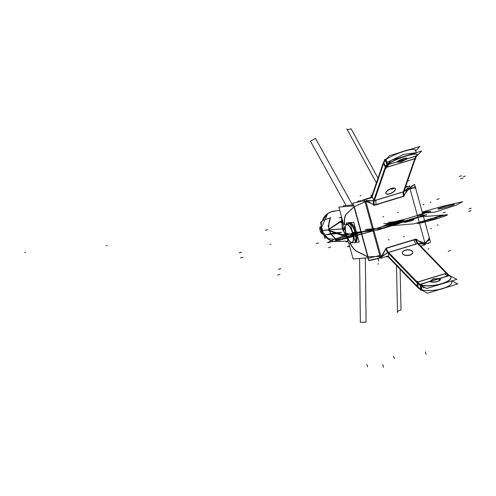 <?xml version="1.0" encoding="UTF-8"?>
<svg xmlns="http://www.w3.org/2000/svg" width="496" height="496" viewBox="0 0 496 496"><rect width="100%" height="100%" fill="white"/><g stroke="black" fill="none" stroke-linecap="round" stroke-linejoin="round"><path stroke-width="0.74" d="M380.153 258.038L380.494 257.932M353.629 205.877L352.854 203.056A10.001 0.701 164.6 0 0 362.96 200.762L362.712 199.956L369.582 197.873M405.536 186.949L407.52 186.347L407.619 186.707M371.306 197.538L383.241 162.948M373.841 200.167L372.118 196.695L373.841 200.167L372.118 196.695L373.841 200.167L372.118 196.695L383.594 163.438A30.008 10.484 73.1 0 1 385.373 160.332A30.008 10.484 -106.9 0 0 383.594 163.438L385.342 166.947L383.594 163.438A30.008 10.484 73.1 0 1 385.373 160.332L385.671 160.034L385.373 160.332L386.998 164.641L385.373 160.332L385.671 160.034L385.373 160.332A30.008 10.484 -106.9 0 0 383.594 163.438L385.342 166.947L383.594 163.438L372.118 196.695L383.594 163.438A30.008 10.484 -106.9 0 1 385.373 160.332L385.671 160.034M385.293 167.059L383.557 163.556L382.974 163.736A30.008 10.484 -106.9 0 1 384.853 160.444L385.435 160.27M415.698 150.697L419.914 146.432L389.596 155.639L384.691 160.605L385.28 160.431M385.814 159.898L385.888 159.824A16.256 2.833 -20.7 0 1 404.655 151.137A16.256 2.833 -20.7 0 1 414.991 150.989A16.256 2.833 -20.7 0 0 404.655 151.137A16.256 2.833 -20.7 0 0 385.888 159.824L385.888 159.824A16.256 2.833 -20.7 0 1 404.655 151.137A16.256 2.833 -20.7 0 1 414.991 150.989A16.256 2.833 -20.7 0 0 404.655 151.137A16.256 2.833 -20.7 0 0 385.888 159.824L385.807 159.607M397.271 162.149A5.251 0.918 -20.7 0 1 403.843 158.788M401.128 161.845L397.277 162.142M407.018 158.236A5.251 0.918 159.3 0 0 403.546 158.627A5.251 0.918 159.3 0 1 406.187 159.148L400.811 161.708L397.184 161.882L387.543 164.808L397.184 161.882L387.543 164.808L397.184 161.882L400.811 161.708L397.184 161.882L400.811 161.708L406.187 159.148A5.251 0.918 159.3 0 0 407.018 158.36M406.329 159.334L400.687 161.981M406.137 159.452A5.251 0.918 159.3 0 0 407.104 158.453A5.251 0.918 159.3 0 0 403.415 158.918M405.871 158.317L406.23 159.272M416.745 156.011L421.65 151.038L391.338 160.245L386.44 165.211M387.407 164.641L387.109 164.945A25.011 8.736 -106.9 0 0 385.634 167.524L374.189 200.669M417.142 154.523A16.256 2.833 159.3 0 0 404.11 156.476A16.256 2.833 159.3 0 0 387.63 164.436L387.63 164.436A16.256 2.833 -20.7 0 1 406.391 155.744A16.256 2.833 -20.7 0 1 416.733 155.595A16.256 2.833 159.3 0 0 417.173 154.653M416.628 155.713L406.819 158.956L416.256 156.091A25.011 8.736 73.1 0 0 414.78 158.677L403.335 191.816L414.78 158.677A25.011 8.736 73.1 0 1 416.256 156.091A25.011 8.736 73.1 0 0 414.78 158.677A25.011 8.736 73.1 0 1 416.256 156.091M403.546 158.627A5.251 0.918 159.3 0 0 397.184 161.863A5.251 0.918 159.3 0 1 403.546 158.627A5.251 0.918 159.3 0 0 397.184 161.863A5.251 0.918 159.3 0 1 403.546 158.627A5.251 0.918 159.3 0 1 406.187 159.148L400.811 161.708L406.187 159.148A5.251 0.918 159.3 0 0 403.546 158.627A5.251 0.918 159.3 0 1 406.187 159.148M387.475 164.362L386.037 168.541L385.59 167.648L385.008 167.828A25.011 8.736 -106.9 0 1 386.595 165.056L387.376 164.815M385.727 159.669L387.63 164.722L416.522 155.967M416.745 155.899L416.907 155.849A25.011 8.736 -106.9 0 0 416.212 156.705M386.427 167.394L414.737 158.794L415.183 159.687L416.621 155.508M415.363 158.497L386.471 167.27L414.78 158.677L386.471 167.27L387.246 167.034L388.728 164.449L386.781 165.968M387.314 164.883L386.57 165.106M416.274 156.376L416.783 155.868M416.566 156.085A16.256 2.833 159.3 0 0 417.223 154.74A16.256 2.833 159.3 0 0 403.732 156.854A16.256 2.833 159.3 0 0 387.419 164.939M387.221 164.418L385.51 159.886M409.119 149.711A16.256 2.833 159.3 0 0 399.528 152.625M387.674 164.554L386.88 162.452L403.36 154.498L416.429 152.625L415.319 149.693M385.882 159.532L387.791 164.585L387.488 164.858L385.584 159.805M385.745 159.96L387.37 164.263M387.63 164.722L387.128 165.23L385.225 160.183M386.756 162.911L384.902 159.179L384.195 161.225M387.109 164.945A25.011 8.736 -106.9 0 0 385.634 167.524A25.011 8.736 -106.9 0 1 387.109 164.945A25.011 8.736 -106.9 0 0 385.634 167.524A25.011 8.736 -106.9 0 1 387.109 164.945M385.621 166.377L383.73 162.576M385.956 167.059L374.021 201.649M373.339 201.624L385.28 167.04M374.319 205.183L374.319 205.183C371.144 203.081 367.226 201.68 362.576 200.979L373.606 200.843L403.924 191.636L415.047 159.414M403.192 191.964L374.337 200.731L403.192 191.964M395.256 188.709A5.251 2.139 153.5 0 0 391.474 188.387A5.251 2.139 153.5 0 0 385.851 192.479A5.251 2.139 153.5 0 0 389.639 193.713A5.251 2.139 153.5 0 0 395.262 189.621A5.251 2.139 153.5 0 0 391.474 188.387A5.251 2.139 153.5 0 0 385.851 192.479A5.251 2.139 153.5 0 0 389.639 193.713A5.251 2.139 153.5 0 0 395.3 188.815M403.167 192.795L415.109 158.205M403.285 192.157L408.208 187.724M408.034 187.804L403.298 191.933M407.904 187.711A7.502 7.012 85.2 0 0 409.175 188.083M411.451 187.941L409.913 188.052M410.843 188.015L409.894 188.065L410.843 188.015M409.305 186.229A5.003 0.347 -15.4 0 0 409.839 185.913A5.003 0.347 -15.4 0 0 409.411 185.888L409.479 186.155M409.33 186.335L409.876 186.05M425.822 242.271L429.474 238.371M428.78 238.223C430.454 238.861 429.536 240.157 426.033 242.098C429.536 240.157 430.454 238.861 428.78 238.223C430.454 238.861 429.536 240.157 426.033 242.098C429.536 240.157 430.454 238.861 428.78 238.223M426.337 241.986L424.793 242.928M424.886 242.804L425.711 242.29L424.886 242.804M423.466 244.218A7.502 7.012 -94.8 0 1 424.353 243.189M417.403 243.393L423.72 244.038M423.522 244.038L417.514 243.555M387.965 256.742L385.566 256.785M387.841 256.612L386.136 256.612M388.039 256.816L385.832 256.773M388.473 252.179L381.852 256.754M383.086 255.707L381.895 256.661L383.086 255.707L381.895 256.661L385.863 248.874L381.877 256.655L385.863 248.874L381.877 256.655L383.086 255.707L381.895 256.661L385.863 248.874M383.148 255.657L387.773 252.576M388.424 253.239L388.628 256.649L388.424 253.239L388.628 256.649L388.424 253.239L388.628 256.649L417.496 286.496L417.285 283.055L417.496 286.496L388.628 256.649L417.496 286.496A30.008 10.484 -106.9 0 0 420.856 289.162L420.131 285.02L420.856 289.162A30.008 10.484 73.1 0 1 417.496 286.496A30.008 10.484 -106.9 0 0 420.856 289.162L420.131 285.02L420.856 289.162A30.008 10.484 73.1 0 1 417.496 286.496L417.285 283.055L417.496 286.496L388.628 256.649L417.496 286.496L417.285 283.055M382.156 256.761A7.502 7.012 85.2 0 0 380.885 256.395M378.343 256.562L380.86 256.426M379.025 256.475L380.079 256.426L379.025 256.475M357.498 202.182L357.368 201.692A5.003 0.347 164.6 0 0 362.843 200.434M343.616 206.727L343.35 205.766L353.369 204.916M346.165 214.142L353.946 206.789M346.785 213.695L354.014 206.869L367.753 256.754L357.207 251.447L367.753 256.754L354.014 206.869L346.785 213.695L354.014 206.869L346.785 213.695L354.014 206.869L367.753 256.754L357.207 251.447L367.753 256.754L378.541 256.525L367.753 256.754L354.014 206.869L363.636 202.411M364.095 202.219L353.66 207.018M354.268 206.72L358.651 204.668M358.744 204.631L363.438 202.504M363.456 202.517L365.49 201.395M366.594 200.26A7.502 7.012 -94.8 0 1 365.707 201.289M371.56 196.782L368.683 198.319M374.356 200.942L366.339 200.44M371.454 197.092L368.398 198.617M366.445 200.458L366.854 200.496M366.37 200.452L374.151 200.787M371.504 196.949L367.195 198.983M374.189 205.096L374.412 205.028A5.003 1.748 73.1 0 1 374.077 201.041A5.003 1.748 -106.9 0 0 374.412 205.028L374.412 205.028A5.003 1.748 73.1 0 1 374.077 201.041A5.003 1.748 -106.9 0 0 374.412 205.028L403.558 196.174A5.003 1.748 73.1 0 1 403.254 192.082A5.003 1.748 73.1 0 0 403.558 196.174L403.558 196.174A5.003 1.748 73.1 0 1 403.254 192.082A5.003 1.748 73.1 0 0 403.558 196.174L403.781 196.106M366.426 200.489L373.73 204.823M373.612 200.843A5.003 1.748 -106.9 0 0 373.891 205.431L404.203 196.23A5.003 1.748 -106.9 0 1 403.812 192.002M373.872 205.189L376.024 204.532L375.763 200.291L373.612 200.948M403.713 196.255L403.713 196.255C405.381 192.684 408.4 189.174 412.765 185.74L403.924 191.636M407.979 187.91L404.035 195.604M380.475 257.858L380.593 258.292L388.579 255.868M420.732 246.103L425.407 244.683L425.277 244.218M380.246 257.021L364.895 201.295M364.616 200.272L364.486 199.807L372.459 197.389M405.387 187.383L409.293 186.198L409.429 186.688A10.001 0.701 -15.4 0 0 409.535 186.639M424.929 242.947L409.826 188.127M409.076 188.784L409.219 189.298M423.491 244.02L416.175 239.68M415.704 239.394L415.481 239.463A5.003 1.748 -106.9 0 0 417.403 243.437A5.003 1.748 73.1 0 1 415.481 239.463L386.334 248.316A5.003 1.748 -106.9 0 0 388.219 252.241A5.003 1.748 -106.9 0 1 386.334 248.316L386.111 248.384M380.984 256.308L365.874 201.463L380.984 256.308M411.705 185.926A10.001 0.701 -15.4 0 0 414.656 184.586A10.001 0.701 -15.4 0 0 413.869 184.524L414.005 185.039M424.13 244.553A10.001 0.701 -15.4 0 0 425.177 244.23M427.93 243.319A10.001 0.701 -15.4 0 0 430.503 242.11L414.656 184.586M412.312 185.808L414.699 184.717L415.282 186.856M414.625 184.673L414.03 184.673L414.11 184.989M414.6 186.763C416.088 186.725 414.991 187.345 411.302 188.616L410.074 189.019M410.874 188.009C415.295 187.37 416.696 187.482 415.096 188.356M415.034 188.331C416.324 187.562 415.022 187.451 411.128 187.984C415.022 187.451 416.324 187.562 415.034 188.331C416.324 187.562 415.022 187.451 411.128 187.984M415.574 239.308L415.574 239.308C418.804 241.403 423.162 242.767 428.649 243.4L418.19 243.474L387.891 252.687A5.003 1.748 73.1 0 1 385.69 248.267L416.001 239.06A5.003 1.748 73.1 0 0 418.202 243.486M416.02 239.301L413.869 239.959L415.902 244.044L418.054 243.393M386.179 248.236L382.397 254.721L378.454 258.639L387.878 252.681M417.229 283.03L387.209 251.987M446.226 272.465L417.52 242.78M449.742 275.925L449.184 275.627L439.499 278.566L449.184 275.627L449.742 275.925L449.184 275.627L449.742 275.925L449.184 275.627L439.499 278.566L449.184 275.627A25.011 8.736 73.1 0 1 446.381 273.408L417.88 282.063L446.381 273.408L417.62 243.66L446.381 273.408L417.62 243.66L446.381 273.408L417.88 282.063L446.964 273.228M388.473 252.514L417.235 282.255A25.011 8.736 -106.9 0 0 420.038 284.481L420.484 284.716M388.511 252.365L417.415 243.586L388.511 252.365M402.312 253.065A5.251 2.771 -3.5 0 0 409.863 255.136A5.251 2.771 -3.5 0 0 412.257 251.317A5.251 2.771 -3.5 0 0 405.238 250.356A5.251 2.771 -3.5 0 0 402.845 254.175A5.251 2.771 -3.5 0 0 409.863 255.136A5.251 2.771 -3.5 0 0 412.257 251.317A5.251 2.771 -3.5 0 0 405.238 250.356A5.251 2.771 -3.5 0 0 402.306 252.948M447.987 274.201A25.011 8.736 73.1 0 0 449.866 275.503L449.525 275.602M449.488 275.615L420.379 284.456M420.341 284.468L419.554 284.71A25.011 8.736 73.1 0 1 416.547 282.323L417.13 282.15L417.074 281.22L420.701 284.971M449.847 276.123L446.22 272.372L446.276 273.296L417.775 281.951M446.921 273.24L444.763 273.897L447.566 276.117L448.31 275.894L447.175 274.796L448.979 275.689M419.932 284.394L419.312 284.58L426.659 288.505L456.971 279.304L449.283 275.478M420.137 284.332L430.075 281.313M430.125 281.294L438.941 278.616M439.295 278.51L449.078 275.54M430.106 281.418L433.138 279.062L430.106 281.418L433.138 279.062L430.106 281.418L420.279 284.406L430.088 281.3M430.119 281.449A5.251 1.624 -9.9 0 0 437.404 281.548A5.251 1.624 -9.9 0 0 439.109 278.684L433.138 279.062L439.109 278.684A5.251 1.624 -9.9 0 1 437.404 281.548A5.251 1.624 -9.9 0 0 439.109 278.684L433.138 279.062L439.109 278.684A5.251 1.624 -9.9 0 1 437.404 281.548A5.251 1.624 -9.9 0 1 430.119 281.449A5.251 1.624 -9.9 0 0 437.404 281.548A5.251 1.624 -9.9 0 1 430.119 281.449A5.251 1.624 -9.9 0 0 437.404 281.548M450.976 277.338A16.256 5.028 -9.9 0 0 449.903 276.03A16.256 5.028 170.1 0 1 441.676 283.83A16.256 5.028 170.1 0 1 420.8 284.871L420.8 284.871A16.256 5.028 -9.9 0 0 439.258 284.493A16.256 5.028 -9.9 0 0 451 277.45M430.044 281.127A5.251 1.624 -9.9 0 0 437.577 281.257M433.337 278.777L430.057 281.158M439.487 280.414L439.146 278.473L432.896 278.913M439.282 280.538L438.91 278.43A5.251 1.624 170.1 0 1 440.38 279.26A5.251 1.624 170.1 0 1 437.15 281.387M420.72 289.087L420.131 289.267L427.478 293.192L457.789 283.985L451.906 280.841M421.619 289.552A16.256 5.028 170.1 0 0 441.855 288.703A16.256 5.028 170.1 0 0 451.18 281.058A16.256 5.028 170.1 0 1 441.855 288.703A16.256 5.028 170.1 0 1 421.619 289.552A16.256 5.028 170.1 0 0 441.855 288.703A16.256 5.028 170.1 0 0 451.18 281.058A16.256 5.028 170.1 0 1 441.855 288.703A16.256 5.028 170.1 0 1 421.619 289.552L420.899 285.429L421.513 289.509M421.302 289.404L420.856 289.162L421.302 289.404L420.856 289.162L421.302 289.404L420.856 289.162L420.131 285.02M420.955 289.218L420.372 289.391A30.008 10.484 73.1 0 1 416.807 286.564M417.62 243.66L446.381 273.408A25.011 8.736 73.1 0 0 449.184 275.627A25.011 8.736 73.1 0 1 446.381 273.408A25.011 8.736 73.1 0 0 449.184 275.627A25.011 8.736 73.1 0 1 446.381 273.408L417.88 282.063M449.804 275.751L449.085 275.571M449.618 275.646L449.953 275.863M420.465 285.2L421.234 289.571M420.335 284.431A16.256 5.028 -9.9 0 0 438.749 284.382A16.256 5.028 -9.9 0 0 450.957 277.227A16.256 5.028 -9.9 0 0 449.481 275.584M439.413 289.571A16.256 5.028 -9.9 0 0 445.371 287.761M450.802 281.176L428.47 287.959M425.407 287.835L421.154 286.886L420.899 285.429M420.577 285.256L421.346 289.639M420.447 284.506L420.875 284.692M421.011 285.485L421.774 289.825M421.414 289.466L420.689 285.318M420.031 284.964L420.8 289.335M419.901 284.202L420.658 284.605M420.788 285.367L421.557 289.738M417.179 282.956L417.39 286.39M420.794 286.471L421.03 290.346L419.79 289.063M387.779 251.608L417.799 282.652M417.855 283.557L418.085 287.296M417.489 287.271L387.469 256.227M446.946 273.798L416.925 242.755M404.941 250.251A5.251 2.771 176.5 0 1 412.784 252.222A5.251 2.771 176.5 0 1 409.547 255.018M405.53 250.071A5.251 2.771 -3.5 0 0 402.299 252.867A5.251 2.771 -3.5 0 0 410.142 254.839M381.604 257.467A10.001 0.701 164.6 0 1 380.668 257.746M378.876 258.267A10.001 0.701 164.6 0 1 368.702 260.586L367.92 257.765M378.994 258.156L368.764 260.412L368.187 258.329L379.818 255.465M380.674 255.192L380.922 256.091M348.775 243.096L353.158 259.011L368.323 257.728L354.032 205.846L338.867 207.123L343.647 224.483M356.81 251.249A20.007 6.987 73.1 0 1 350.108 242.984A20.007 6.987 -106.9 0 0 356.81 251.249A20.007 6.987 73.1 0 1 350.108 242.984A20.007 6.987 -106.9 0 0 356.81 251.249A20.007 6.987 73.1 0 1 350.108 242.984M344.683 224.397A20.007 6.987 73.1 0 1 346.53 213.931A20.007 6.987 -106.9 0 0 344.683 224.397A20.007 6.987 73.1 0 1 346.53 213.931A20.007 6.987 -106.9 0 0 344.683 224.397A20.007 6.987 73.1 0 1 346.53 213.931M356.376 251.205L367.759 256.934M379.037 256.482L367.362 256.761M346.623 213.745A20.007 6.987 -106.9 0 0 344.466 224.415M349.866 243.003A20.007 6.987 -106.9 0 0 357.021 251.509M389.441 193.992A5.251 2.139 153.5 0 0 395.355 188.908A5.251 2.139 153.5 0 0 391.276 188.678M390.036 193.812A5.251 2.139 -26.5 0 1 385.95 193.583A5.251 2.139 -26.5 0 1 391.865 188.499M349.699 246.462L347.169 246.673L349.556 245.948M348.204 241.664L345.848 241.862L348.074 241.186M341.75 217.601L339.221 217.812L341.608 217.087M343.077 222.406L340.547 222.623L342.934 221.898M376.371 182.85L346.865 128.855C346.679 129.76 348.099 129.754 351.131 128.824L377.983 178.194M396.527 265.596L397.482 312.616C396.806 311.748 397.984 310.862 401.022 309.95L400.098 269.291M352.501 204.991L315.475 138.39L310.453 141.18L346.084 205.536M365.354 257.982L366.091 322.146L360.344 322.301L359.588 258.472M343.573 224.49L343.003 222.413L343.573 224.49M342.866 221.917L341.8 217.856L342.866 221.917M343.12 222.84L342.717 222.437M342.457 222.041L341.911 218.463M342.327 220.683L342.73 220.869M341.905 221.067L341.868 221.842L342.277 221.464M341.874 218.327L341.614 220.187L342.209 220.683M342.984 228.91L321.997 230.466A15.24 14.241 85.2 0 0 336.282 241.502A15.24 14.241 85.2 0 1 321.997 230.466L342.984 228.91A16.318 15.252 85.2 0 0 346.202 235.123A16.318 15.252 85.2 0 1 342.984 228.91M342.438 222.462A16.318 15.252 85.2 0 0 342.959 228.823L321.972 230.386A15.24 14.241 85.2 0 1 333.715 211.16A15.24 14.241 85.2 0 0 321.972 230.386L342.959 228.823A16.318 15.252 85.2 0 1 342.438 222.462M342.296 222.475L342.246 228.228L341.887 222.512M341.918 222.208L341.98 221.762M345.681 235.197L342.618 229.574L346.183 235.209M330.503 218.06A15.618 14.595 85.2 0 0 329.251 229.499M330.448 218.172A15.618 14.595 85.2 0 0 329.139 229.04A15.618 14.595 -94.8 0 1 330.448 218.172A15.618 14.595 85.2 0 0 329.139 229.04A15.618 14.595 85.2 0 1 330.448 218.172M342.197 220.528L341.124 220.856L328.203 229.679L341.124 220.856L342.197 220.528M342.004 220.912L329.183 229.233L340.25 221.991M322.629 230.398L329.003 229.865M322.84 220.373L330.665 217.75L322.84 220.373L330.665 217.75L322.84 220.373L321.476 222.171L322.84 220.373A15.264 14.26 -94.8 0 1 332.029 211.563A15.264 14.26 85.2 0 0 322.84 220.373L321.476 222.171L322.84 220.373A15.264 14.26 -94.8 0 1 332.029 211.563A15.264 14.26 85.2 0 0 322.84 220.373L321.476 222.171M321.668 221.495L320.354 222.369L324.725 238.229L325.853 237.479M320.763 228.786A2.499 0.874 -106.9 0 0 321.954 230.318A2.499 0.874 -106.9 0 1 320.763 228.786M321.352 228.848L321.005 228.954M329.871 229.884L330.249 229.772L329.871 229.884M344.435 227.986L342.779 228.11L344.435 227.986M344.416 227.918L342.767 228.042L344.416 227.918M340.975 220.956L342.686 220.999L340.975 220.956M345.538 235.154L346.165 235.464M346.555 236.518L346.357 237.386L347.355 238.57M346.121 235.848L329.542 230.522L346.121 235.848M346.282 234.856L346.63 236.679M345.123 236.648L346.828 236.66L345.123 236.648M345.607 236.766L328.426 230.504L345.607 236.766M329.046 225.141L328.061 225.444L330.503 234.317L331.495 234.019L330.503 234.317L328.061 225.444L329.046 225.141M328.65 225.265L330.572 217.583L328.798 224.025M336.344 239.239A15.618 14.595 85.2 0 1 329.691 230.969A15.618 14.595 85.2 0 0 336.369 239.252A15.618 14.595 -94.8 0 1 329.691 230.969A15.618 14.595 85.2 0 0 336.474 239.314M336.573 239.853L331.099 234.137M340.113 240.92A15.264 14.26 -94.8 0 1 327.868 238.619A15.264 14.26 85.2 0 0 340.113 240.92A15.264 14.26 -94.8 0 1 327.868 238.619L335.693 239.345L327.868 238.619A15.264 14.26 85.2 0 0 336.703 241.49M331.737 211.625L334.137 211.104A15.264 14.26 85.2 0 0 332.029 211.563M320.924 226.784A3.751 1.308 -106.9 0 0 320.317 226.629A3.751 1.308 -106.9 0 0 320.156 230.597A3.751 1.308 -106.9 0 0 322.499 233.802A3.751 1.308 -106.9 0 0 322.797 233.573A3.751 1.308 -106.9 0 1 322.499 233.802L322.865 233.697L322.499 233.802A3.751 1.308 -106.9 0 1 320.156 230.597A3.751 1.308 -106.9 0 1 320.317 226.629L320.918 226.443L320.317 226.629A3.751 1.308 -106.9 0 1 320.924 226.784M322.784 233.585L321.582 231.992L320.528 228.203L320.695 226.653M320.924 226.622L320.552 226.554L320.943 226.436M320.453 226.604L322.605 233.759M322.189 230.566A2.499 0.874 -106.9 0 0 322.04 230.572A2.499 0.874 -106.9 0 0 321.712 232.246A2.499 0.874 -106.9 0 1 322.04 230.572A2.499 0.874 -106.9 0 1 322.189 230.566M346.809 224.217L346.437 222.871L353.747 222.251L359.222 242.116L355.427 242.439M349.947 223.02A9.901 3.46 73.1 0 1 356.345 232.196A9.901 3.46 73.1 0 1 355.31 242.023A9.901 3.46 -106.9 0 0 356.345 232.196A9.901 3.46 -106.9 0 0 349.587 223.2A9.901 3.46 73.1 0 1 356.345 232.196A9.901 3.46 73.1 0 1 355.706 241.967M356.717 232.729L355.607 233.064A9.963 3.478 -106.9 0 0 348.725 223.374L348.676 223.405M348.006 223.82A9.901 3.46 73.1 0 1 348.614 223.423A9.901 3.46 73.1 0 1 350.325 223.919A9.901 3.46 73.1 0 1 355.167 233.201M348.124 223.746L348.533 223.491A9.901 3.46 73.1 0 1 355.223 232.537A9.901 3.46 -106.9 0 0 348.831 223.355M346.332 234.354L346.14 234.41A9.219 3.224 -106.9 0 1 346.301 224.88A9.219 3.224 -106.9 0 1 352.675 233.858L355.161 233.194M355.006 232.599L352.885 233.201M351.862 242.439A9.275 3.243 -106.9 0 0 352.755 233.238A9.275 3.243 -106.9 0 0 346.493 224.762M346.4 224.831A9.275 3.243 -106.9 0 0 346.171 233.796A9.275 3.243 -106.9 0 0 351.745 242.439M355.31 242.023A9.901 3.46 -106.9 0 0 356.345 232.196L355.452 232.469L356.345 232.196A9.901 3.46 73.1 0 1 355.31 242.023A9.963 3.478 -106.9 0 0 355.279 231.868L352.371 232.748A9.219 3.224 -106.9 0 1 351.633 242.451A9.219 3.224 -106.9 0 1 345.836 233.3L346.022 233.232M347.956 224.118A9.901 3.46 73.1 0 1 355.223 232.537A9.901 3.46 73.1 0 1 355.26 241.831A9.901 3.46 -106.9 0 0 355.223 232.537A9.901 3.46 73.1 0 1 355.26 241.831A9.901 3.46 -106.9 0 0 355.223 232.537A9.901 3.46 -106.9 0 0 347.956 224.118A9.901 3.46 73.1 0 1 355.223 232.537A9.901 3.46 73.1 0 1 355.26 241.831M356.388 231.533L355.279 231.868M354.832 232.004A9.901 3.46 73.1 0 1 355.217 241.664M345.551 232.041L343.474 224.496L350.325 223.919L355.452 242.532L348.601 243.108L346.549 235.656M352.755 233.238A9.275 3.243 -106.9 0 0 347.008 224.589A9.275 3.243 -106.9 0 0 346.171 233.796A9.275 3.243 -106.9 0 0 351.924 242.439A9.275 3.243 -106.9 0 0 352.755 233.238A9.275 3.243 -106.9 0 0 347.008 224.589A9.275 3.243 -106.9 0 0 346.171 233.796A9.275 3.243 -106.9 0 0 351.924 242.439A9.275 3.243 -106.9 0 0 352.755 233.238A9.275 3.243 -106.9 0 0 347.008 224.589A9.275 3.243 -106.9 0 0 346.171 233.796A9.275 3.243 -106.9 0 0 351.924 242.439A9.275 3.243 -106.9 0 0 352.755 233.238A9.275 3.243 -106.9 0 0 347.008 224.589A9.275 3.243 -106.9 0 0 346.171 233.796A9.275 3.243 -106.9 0 0 351.924 242.439A9.275 3.243 -106.9 0 0 352.755 233.238M387.55 164.505L387.63 164.436A16.256 2.833 -20.7 0 1 406.391 155.744A16.256 2.833 -20.7 0 1 416.733 155.595A16.256 2.833 159.3 0 0 406.391 155.744A16.256 2.833 159.3 0 0 387.63 164.436A16.256 2.833 -20.7 0 1 406.391 155.744A16.256 2.833 -20.7 0 1 416.733 155.595M386.998 164.641L385.373 160.332M389.639 193.713A5.251 2.139 153.5 0 0 395.262 189.621A5.251 2.139 153.5 0 0 391.474 188.387A5.251 2.139 153.5 0 0 385.851 192.479A5.251 2.139 153.5 0 0 389.639 193.713A5.251 2.139 153.5 0 0 395.262 189.621A5.251 2.139 153.5 0 0 391.474 188.387A5.251 2.139 153.5 0 0 385.851 192.479A5.251 2.139 153.5 0 0 389.639 193.713A5.251 2.139 153.5 0 0 395.262 189.621A5.251 2.139 153.5 0 0 391.474 188.387M403.335 191.816L414.78 158.677L403.335 191.816L414.78 158.677L386.471 167.27L414.78 158.677M386.334 248.316L415.481 239.463L386.334 248.316A5.003 1.748 -106.9 0 0 388.219 252.241A5.003 1.748 -106.9 0 1 386.334 248.316L415.481 239.463A5.003 1.748 -106.9 0 0 417.403 243.437A5.003 1.748 73.1 0 1 415.481 239.463A5.003 1.748 -106.9 0 0 417.403 243.437M403.558 196.174L374.412 205.028A5.003 1.748 73.1 0 1 374.077 201.041M405.238 250.356A5.251 2.771 -3.5 0 0 402.845 254.175A5.251 2.771 -3.5 0 0 409.863 255.136A5.251 2.771 -3.5 0 0 412.257 251.317A5.251 2.771 -3.5 0 0 405.238 250.356A5.251 2.771 -3.5 0 0 402.845 254.175A5.251 2.771 -3.5 0 0 409.863 255.136A5.251 2.771 -3.5 0 0 412.257 251.317A5.251 2.771 -3.5 0 0 405.238 250.356A5.251 2.771 -3.5 0 0 402.845 254.175A5.251 2.771 -3.5 0 0 409.863 255.136M420.695 284.822L420.8 284.871A16.256 5.028 -9.9 0 0 441.676 283.83A16.256 5.028 -9.9 0 0 449.903 276.03A16.256 5.028 170.1 0 1 441.676 283.83A16.256 5.028 170.1 0 1 420.8 284.871A16.256 5.028 170.1 0 0 441.676 283.83A16.256 5.028 170.1 0 0 449.903 276.03M417.235 282.255A25.011 8.736 -106.9 0 0 420.038 284.481A25.011 8.736 -106.9 0 1 417.235 282.255A25.011 8.736 -106.9 0 0 420.038 284.481M367.753 256.754L378.541 256.525L367.753 256.754L357.207 251.447M365.397 229.468L383.613 227.924L388.139 226.064L417.731 217.074L426.696 214.842L416.491 215.704L426.696 214.842L416.491 215.704L426.696 214.842L417.731 217.074L426.157 215.041L417.731 217.074L388.139 226.064L383.613 227.924L365.397 229.468M392.702 222.927L430.819 211.352L422.232 212.077L430.819 211.352L392.702 222.927M376.185 204.873L378.429 204.197L376.185 204.873M391.462 189.298L393.706 188.616L391.462 189.298M344.596 228.563L343.089 229.282L344.596 228.563M343.251 229.784L344.863 229.524L343.251 229.784M392.627 222.933L397.265 221.557L392.627 222.933M387.512 164.126L385.888 159.824M411.054 220.391L406.571 221.755L411.054 220.391M385.342 166.947L383.594 163.438M407.774 221.452L411.643 220.174L404.097 221.966L407.774 221.452L411.643 220.174L404.097 221.966L407.774 221.452L411.643 220.174L388.244 222.32L408.58 220.602L404.097 221.966L408.58 220.602L404.097 221.966L408.58 220.602L388.244 222.32L411.643 220.174L407.774 221.452L404.097 221.966L407.774 221.452M383.761 223.684L404.097 221.966L408.58 220.602L404.097 221.966L383.761 223.684L404.6 221.923L409.088 220.559L404.6 221.923L409.088 220.559L404.6 221.923L383.761 223.684M409.33 180.78L408.444 180.854M373.327 230.832L356.023 232.295L373.327 230.832L356.023 232.295L373.327 230.832L347.733 238.092L373.327 230.832M352.495 233.182L333.963 239.258L327.292 242.792L347.733 238.092L327.292 242.792L333.963 239.258L327.292 242.792L347.733 238.092L327.292 242.792L333.963 239.258L352.495 233.182M351.28 235.507C355.582 235.042 339.63 239.884 336.257 240.07C331.96 240.535 347.907 235.693 351.28 235.507C355.582 235.042 339.63 239.884 336.257 240.07C331.96 240.535 347.907 235.693 351.28 235.507C355.582 235.042 339.63 239.884 336.257 240.07C331.96 240.535 347.907 235.693 351.28 235.507C355.582 235.042 339.63 239.884 336.257 240.07C331.96 240.535 347.907 235.693 351.28 235.507M389.552 223.194L399.051 222.388L403.533 221.03L394.035 221.83L403.533 221.03L394.035 221.83L403.533 221.03L394.035 221.83L403.533 221.03L394.035 221.83L403.533 221.03L399.051 222.388L403.533 221.03L399.051 222.388L403.533 221.03L399.051 222.388L403.533 221.03L399.051 222.388L389.552 223.194M428.091 248.887L428.978 248.812M417.26 239.314L415.016 239.996L417.26 239.314M378.783 263.86L377.896 263.94M378.659 261.051L377.995 258.645L378.659 261.051M360.325 201.103L360.152 200.477M422.53 213.156L434.98 212.102L455.929 205.232L462.601 201.698L442.159 206.398L422.226 212.052L442.159 206.398L422.226 212.052L442.159 206.398L462.601 201.698L455.929 205.232L462.601 201.698L442.159 206.398L462.601 201.698L455.929 205.232L434.98 212.102L455.929 205.232L434.98 212.102L422.53 213.156M453.629 204.42C457.932 203.955 441.979 208.804 438.613 208.983C434.31 209.448 450.263 204.606 453.629 204.42C457.932 203.955 441.979 208.804 438.613 208.983C434.31 209.448 450.263 204.606 453.629 204.42C457.932 203.955 441.979 208.804 438.613 208.983C434.31 209.448 450.263 204.606 453.629 204.42C457.932 203.955 441.979 208.804 438.613 208.983C434.31 209.448 450.263 204.606 453.629 204.42M360.028 195.753L360.914 195.678M373.829 205.201L404.141 195.994M416.063 239.289L385.752 248.496M414.104 223.82L443.25 214.966L419.957 216.938L390.811 225.792L414.104 223.82L443.25 214.966L419.957 216.938L390.811 225.792L414.104 223.82L443.25 214.966L419.957 216.938L390.811 225.792L414.104 223.82L443.25 214.966L419.957 216.938L390.811 225.792L414.104 223.82M410.967 220.894C403.651 222.84 402.411 222.946 407.241 221.204C414.557 219.257 415.803 219.151 410.967 220.894C403.651 222.84 402.411 222.946 407.241 221.204C414.557 219.257 415.803 219.151 410.967 220.894C403.651 222.84 402.411 222.946 407.241 221.204C414.557 219.257 415.803 219.151 410.967 220.894C403.651 222.84 402.411 222.946 407.241 221.204C414.557 219.257 415.803 219.151 410.967 220.894M450.405 250.585L448.161 251.267L450.405 250.585M445.724 214.762L435.655 217.818C437.571 217.539 436.877 217.93 433.56 218.984L426.653 220.553L417.241 223.553C424.34 222.94 453.35 214.129 446.344 214.712L435.655 217.818C437.571 217.539 436.877 217.93 433.56 218.984L426.653 220.553L417.241 223.553C424.34 222.94 453.35 214.129 446.344 214.712L435.655 217.818C437.571 217.539 436.877 217.93 433.56 218.984L426.653 220.553L417.241 223.553C424.34 222.94 453.35 214.129 446.344 214.712L435.655 217.818C437.571 217.539 436.877 217.93 433.56 218.984L426.653 220.553L417.241 223.553C424.34 222.94 453.35 214.129 446.344 214.712L445.724 214.762M358.62 201.494L358.379 200.626M380.048 228.91C393.322 224.707 398.375 222.481 395.219 222.227L383.743 225.711L395.219 222.227C398.375 222.481 393.322 224.707 380.048 228.91C393.322 224.707 398.375 222.481 395.219 222.227C398.375 222.481 393.322 224.707 380.048 228.91C393.322 224.707 398.375 222.481 395.219 222.227C398.375 222.481 393.322 224.707 380.048 228.91C393.322 224.707 398.375 222.481 395.219 222.227C398.375 222.481 393.322 224.707 380.048 228.91C365.211 233.244 353.834 236.009 345.917 237.2C353.834 236.009 365.211 233.244 380.048 228.91C365.211 233.244 353.834 236.009 345.917 237.2C353.834 236.009 365.211 233.244 380.048 228.91C365.211 233.244 353.834 236.009 345.917 237.2C353.834 236.009 365.211 233.244 380.048 228.91C365.211 233.244 353.834 236.009 345.917 237.2C353.834 236.009 365.211 233.244 380.048 228.91M360.735 231.663L352.675 234.112L357.393 233.715L345.917 237.2L357.393 233.715L345.917 237.2L357.393 233.715L352.675 234.112L357.393 233.715L352.675 234.112L360.735 231.663L350.579 234.751C356.227 233.573 356.159 233.938 350.387 235.842L345.917 237.2L350.387 235.842C356.159 233.938 356.227 233.573 350.579 234.751C356.227 233.573 356.159 233.938 350.387 235.842C356.159 233.938 356.227 233.573 350.579 234.751L360.735 231.663M373.612 228.445L372.502 229.549C363.791 231.868 362.309 231.992 368.063 229.921C362.309 231.992 363.791 231.868 372.502 229.549C363.791 231.868 362.309 231.992 368.063 229.921C362.309 231.992 363.791 231.868 372.502 229.549C363.791 231.868 362.309 231.992 368.063 229.921C362.309 231.992 363.791 231.868 372.502 229.549C363.791 231.868 362.309 231.992 368.063 229.921C362.309 231.992 363.791 231.868 372.502 229.549L373.612 228.445M397.308 222.072L397.959 221.551L392.82 223.169C391.456 223.857 393.024 223.671 397.532 222.605L402.603 221.117L397.866 222.115L397.054 222.183L397.959 221.551L392.82 223.169C391.456 223.857 393.024 223.671 397.532 222.605L402.603 221.117L397.866 222.115L397.054 222.183L397.959 221.551L392.82 223.169C391.456 223.857 393.024 223.671 397.532 222.605L402.603 221.117L397.866 222.115L397.054 222.183L397.959 221.551L392.82 223.169C391.456 223.857 393.024 223.671 397.532 222.605L402.603 221.117L397.866 222.115L397.054 222.183L397.959 221.551L392.82 223.169C391.456 223.857 393.024 223.671 397.532 222.605L402.603 221.117L397.866 222.115L397.054 222.183L397.959 221.551L392.82 223.169C391.456 223.857 393.024 223.671 397.532 222.605L402.603 221.117L397.866 222.115L397.054 222.183L397.959 221.551L392.82 223.169C391.456 223.857 393.024 223.671 397.532 222.605L402.603 221.117L397.866 222.115L397.054 222.183L397.959 221.551L392.82 223.169C391.456 223.857 393.024 223.671 397.532 222.605L402.603 221.117L397.308 222.072M382.831 216.839L383.718 216.764M417.942 215.264L418.86 214.985L417.942 215.264M397.618 212.604L398.505 212.53M431.036 202.201L430.15 202.275M423.962 204.606L423.076 204.681M439.103 198.722L436.858 199.404M443.002 212.896L445.247 212.214M437.348 225.103L438.235 225.023M430.59 228.656L431.477 228.582M324.651 233.486L322.406 234.168M328.55 247.653L330.795 246.971M389.143 239.742L388.25 239.816M404.24 236.654L403.353 236.735M344.825 233.176L345.873 233.455M341.198 234.651L355.564 233.436L372.533 229.016L355.564 233.436L372.533 229.016L355.564 233.436L341.198 234.651M417.341 215.4L427.31 211.649L422.232 212.077L427.31 211.649L417.341 215.4M462.917 178.126L460.672 178.808M338.458 233.064L341.093 232.326L333.895 232.934L331.192 233.678L338.458 233.064L341.093 232.326L333.895 232.934L331.192 233.678L338.458 233.064M25.687 252.476L24.8 252.551L25.687 252.476M327.868 238.619L335.711 239.345L327.868 238.619M399.863 220.751L404.587 219.319L399.863 220.751M421.178 214.278L425.903 212.846L422.499 213.057L426.002 212.716L422.431 212.796L425.599 212.53L425.897 212.846L421.178 214.278M399.733 220.794L402.485 219.957L399.733 220.794M426.033 212.803L423.113 213.652L426.783 212.555L422.468 212.927L426.783 212.555L423.28 213.64L426.033 212.803M425.76 212.827L422.834 213.677L425.76 212.827M412.976 216.771L413.924 216.479L412.976 216.771M411.841 217.118L412.753 216.839L411.841 217.118M239.252 252.855L241.496 252.173L239.252 252.855M412.325 216.969L412.753 216.839L412.325 216.969M396.372 221.811L399.106 220.98L396.372 221.811M419.932 214.656L422.666 213.826L419.932 214.656M107.074 245.601L106.187 245.675L107.074 245.601M422.518 213.113L423.987 212.666L422.518 213.113M461.447 175.789L459.203 176.471M426.07 354.237L425.413 351.831L426.07 354.237M383.476 367.176L382.813 364.771L383.476 367.176M265.385 230.324L267.623 229.642M391.356 223.336L394.946 222.245L391.356 223.336M347.411 233.455L344.608 234.36L359.073 233.139L362.663 232.054L354.504 232.742L362.663 232.054L364.678 231.359L362.663 232.054L364.678 231.359L362.663 232.054L354.504 232.742L362.663 232.054L359.073 233.139L344.608 234.36L347.411 233.455M278.535 269.328L280.773 268.646M277.704 275.057L279.949 274.381M417.328 215.369L425.525 212.877L417.328 215.369M399.113 220.98L399.826 220.782L399.113 220.98M367.561 366.786L366.897 364.38L367.561 366.786M329.691 230.969A15.618 14.595 85.2 0 0 336.369 239.252M394.308 358.658L393.644 356.252L394.308 358.658M397.984 223.51L395.374 224.304C391.784 225.829 386.204 227.528 378.622 229.394L376.011 230.187L377.741 230.039L399.714 223.367L395.374 224.304C391.784 225.829 386.204 227.528 378.622 229.394L376.011 230.187L377.741 230.039L399.714 223.367L397.984 223.51M389.602 224.793L392.212 224L390.482 224.149L368.509 230.82L372.843 229.884C376.433 228.352 382.019 226.66 389.602 224.793L392.212 224L390.482 224.149L368.509 230.82L372.843 229.884C376.433 228.352 382.019 226.66 389.602 224.793M333.895 232.934L325.835 234.813L337.162 233.616L341.533 232.289L333.895 232.934L325.835 234.813L337.162 233.616L341.533 232.289L333.895 232.934M401.878 220.137L424.458 213.41L401.878 220.137M325.661 234.85L324.508 235.203L325.661 234.85M471.057 210.676L468.813 211.358M270.016 244.373L270.909 244.299M471.2 208.202L468.956 208.884M358.831 233.157L362.663 232.054L358.831 233.157M347.925 233.3L344.336 234.385L358.707 233.17L344.336 234.385L347.925 233.3M465.453 176.074L463.208 176.756M240.647 257.908L242.891 257.226L240.647 257.908M356.345 232.196A9.901 3.46 -106.9 0 0 349.587 223.2A9.901 3.46 -106.9 0 1 356.345 232.196L355.452 232.469M390.929 222.586L398.964 221.904L390.929 222.586M391.394 222.543C405.331 218.829 407.7 218.631 398.499 221.948C407.7 218.631 405.331 218.829 391.394 222.543M391.431 222.543C382.323 225.823 384.667 225.624 398.462 221.948C384.667 225.624 382.323 225.823 391.431 222.543M392.28 222.468C402.733 219.685 404.513 219.536 397.606 222.022C404.513 219.536 402.733 219.685 392.28 222.468C385.38 224.955 387.159 224.806 397.606 222.022C387.159 224.806 385.38 224.955 392.28 222.468M316.194 243.623L318.432 242.941L316.194 243.623M391.654 222.524C383.117 225.599 385.311 225.413 398.238 221.966C385.311 225.413 383.117 225.599 391.654 222.524M391.778 222.512C383.569 225.469 385.683 225.289 398.114 221.979C385.683 225.289 383.569 225.469 391.778 222.512M391.952 222.499C403.707 219.362 405.703 219.195 397.941 221.991C405.703 219.195 403.707 219.362 391.952 222.499M391.617 222.524C382.993 225.63 385.206 225.444 398.276 221.966C385.206 225.444 382.993 225.63 391.617 222.524M392.727 222.431C401.438 220.112 402.919 219.988 397.166 222.059C402.919 219.988 401.438 220.112 392.727 222.431C401.438 220.112 402.919 219.988 397.166 222.059C402.919 219.988 401.438 220.112 392.727 222.431C386.973 224.502 388.455 224.378 397.166 222.059C388.455 224.378 386.973 224.502 392.727 222.431M371.002 194.984L371.504 196.819L371.002 194.984M409.839 185.913L409.981 186.446M383.024 253.692L382.397 254.721M451.608 280.928L451.856 282.36M341.775 217.744L342.221 220.807M348.043 241.087L336.282 241.502L348.043 241.087M339.754 210.354L333.715 211.16L339.754 210.354M321.575 221.793L327.757 213.497L321.117 228.681M321.352 229.853L321.706 231.074M322.102 232.128L330.014 240.2L326.461 238.006M335.457 210.986L330.77 211.953M350.164 222.952L349.395 223.188M348.235 223.541L349.854 223.045M355.923 241.905L355.607 241.998"/></g></svg>
